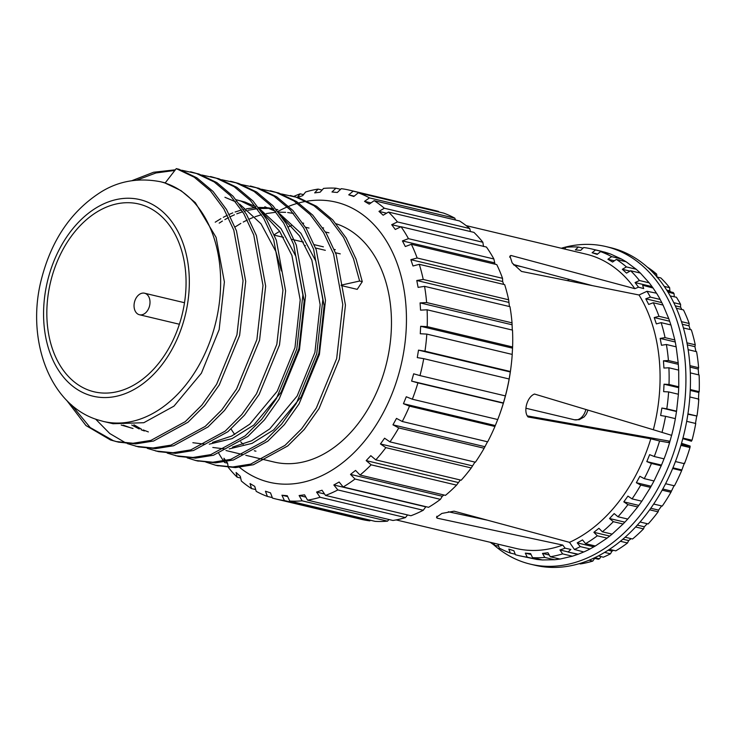 <?xml version="1.0" encoding="UTF-8"?>
<svg xmlns="http://www.w3.org/2000/svg" width="736" height="736" viewBox="0 0 736 736"><rect width="100%" height="100%" fill="white"/><g stroke="black" fill="none" stroke-linecap="round" stroke-linejoin="round"><path stroke-width="1.1" d="M139.03 314.631A11.068 7.765 -76.6 0 0 139.463 314.75A11.068 7.765 -76.6 0 0 149.509 306.093A11.068 7.765 -76.6 0 0 145.01 293.342A11.068 7.765 -76.6 0 0 144.587 293.222A11.068 7.765 -76.6 0 0 134.541 301.88A11.068 7.765 -76.6 0 0 139.03 314.631M142.545 205.059A96.517 67.767 -76.6 0 0 138.791 204.001A96.517 67.767 -76.6 0 0 51.189 279.514A96.517 67.767 -76.6 0 0 90.353 390.742A96.517 67.767 -76.6 0 0 94.116 391.8A96.517 67.767 -76.6 0 0 181.709 316.278A96.517 67.767 -76.6 0 0 142.545 205.059M561.605 248.152A163.226 114.614 103.4 0 1 605.967 246.569A163.226 114.614 103.4 0 1 612.324 248.354A163.226 114.614 103.4 0 1 678.555 436.457A163.226 114.614 103.4 0 1 530.417 564.162A163.226 114.614 103.4 0 1 524.06 562.378A163.226 114.614 103.4 0 1 493.35 544.456M605.967 246.569L610.494 247.646A163.226 114.614 103.4 0 1 616.851 249.43A163.226 114.614 103.4 0 1 683.091 437.534A163.226 114.614 103.4 0 1 534.943 565.239L530.417 564.162M605.277 252.338A157.55 110.621 103.4 0 1 607.835 253.12A157.55 110.621 103.4 0 1 610.356 253.994M600.585 251.62L610.374 253.948L621.442 258.998L611.662 256.643A157.596 110.658 103.4 0 0 600.585 251.62L597.181 254.389L592.112 252.733L595.516 249.964L605.305 252.292M621.423 259.017A157.55 110.621 103.4 0 1 626.115 261.795M626.134 261.777L636.208 269.266M636.18 269.284A157.55 110.621 103.4 0 1 640.375 273.111M640.394 273.093L649.216 282.863M649.198 282.882A157.55 110.621 103.4 0 1 652.786 287.666M643.034 285.31L643.043 285.329A157.596 110.658 103.4 0 0 643.034 285.31L652.823 287.638A157.596 110.658 103.4 0 1 653.117 288.043L653.062 288.07A157.55 110.621 103.4 0 1 656.457 293.195M646.99 291.281L656.54 293.204A157.596 110.658 103.4 0 1 660.192 299.451L650.394 297.123A157.596 110.658 103.4 0 0 646.99 291.281L639.023 294.989A151.257 106.205 103.4 0 1 653.347 429.741L671.646 435.344A157.596 110.658 103.4 0 0 675.363 418.646M660.137 299.478A157.55 110.621 103.4 0 1 663.035 305.109M663.062 305.09L668.776 318.66L658.996 316.314A157.596 110.658 103.4 0 0 653.292 302.754L648.692 304.437L645.794 298.807L650.394 297.123M668.748 318.67A157.55 110.621 103.4 0 1 670.882 324.999M675.225 341.982L660.155 338.404L665.059 337.631A157.596 110.658 103.4 0 0 661.14 322.644L670.928 324.972L674.838 339.968A157.55 110.621 103.4 0 1 676.126 346.849M678.288 364.32L663.449 360.796L668.426 360.539A157.596 110.658 103.4 0 0 666.384 344.503L676.172 346.831L678.196 362.866M678.169 362.876A157.55 110.621 103.4 0 1 678.647 370.125M668.904 367.788L678.693 370.116L678.776 386.805L669.006 384.468A157.596 110.658 103.4 0 0 668.904 367.788L663.927 368.046L663.449 360.796M678.748 386.805A157.55 110.621 103.4 0 1 678.371 394.248M668.619 391.92L678.408 394.248L676.568 411.176L666.788 408.848A157.596 110.658 103.4 0 0 668.619 391.92L663.651 391.644L664.028 384.201L669.006 384.468M676.54 411.166A157.55 110.621 103.4 0 1 675.308 418.637L665.556 416.309A157.596 110.658 103.4 0 1 661.995 432.446M671.591 435.326A157.55 110.621 103.4 0 1 669.512 442.75L669.567 442.759A157.596 110.658 103.4 0 1 664.065 458.85L654.258 456.513A157.596 110.658 103.4 0 0 659.594 440.993L650.808 438.794A151.257 106.205 103.4 0 1 569.498 542.34L574.42 549.461L583.804 551.972A157.596 110.658 103.4 0 0 590.079 548.946L580.281 546.618A157.596 110.658 103.4 0 1 574.42 549.461M664.01 458.832A157.55 110.621 103.4 0 1 661.195 465.778L654.028 480.958L644.248 478.639A157.596 110.658 103.4 0 0 651.443 463.468L646.815 461.601L649.64 454.655L654.258 456.513M654 480.948A157.55 110.621 103.4 0 1 650.486 487.37M650.514 487.388L641.838 501.198L632.058 498.888A157.596 110.658 103.4 0 0 640.734 485.07L636.346 482.724L639.86 476.293L644.248 478.639M641.81 501.188A157.55 110.621 103.4 0 1 637.689 506.929M627.928 504.638L637.716 506.966L627.762 519.064L617.982 516.755A157.596 110.658 103.4 0 0 627.928 504.638L623.815 501.851L627.946 496.101L632.058 498.888M627.734 519.046A157.55 110.621 103.4 0 1 623.098 523.977L612.14 534.115A157.55 110.621 103.4 0 1 607.09 538.08M593.851 546.83L577.208 542.864L582.516 539.92L585.589 543.665A157.596 110.658 103.4 0 0 597.319 535.799L607.108 538.126L595.369 545.974M595.35 545.956A157.55 110.621 103.4 0 1 590.042 548.9M583.712 551.954A157.55 110.621 103.4 0 1 578.266 554.18L578.294 554.226A157.596 110.658 103.4 0 1 577.87 554.383L568.072 552.055A157.596 110.658 103.4 0 1 568.072 552.055L578.294 554.226M577.843 554.337A157.55 110.621 103.4 0 1 572.396 556.168M572.406 556.195L560.032 559.056M560.022 559.029A157.55 110.621 103.4 0 1 554.567 559.71L542.34 559.949L532.542 557.64A157.596 110.658 103.4 0 0 544.787 557.428L542.496 553.417L547.952 552.736L550.243 556.747L560.032 559.075M542.331 559.921A157.55 110.621 103.4 0 1 537.004 559.434M536.802 559.434L518.99 555.652A157.596 110.658 103.4 0 1 515.412 554.714L513.894 550.767L508.815 549.111L510.342 553.058A157.596 110.658 103.4 0 1 499.266 548.026L497.876 544.116M511.272 364.743L511.124 365.976A151.349 106.269 103.4 0 1 499.505 414.846L499.072 416.006A158.737 111.458 -76.6 0 0 503.332 403.208L505.384 395.904A158.737 111.458 -76.6 0 0 509.146 378.985L510.379 371.514A158.737 111.458 -76.6 0 0 511.272 364.743A158.737 111.458 -76.6 0 0 512.228 354.421L426.816 334.098A158.737 111.458 103.4 0 1 424.966 351.201L418.508 350.134L417.275 357.604L423.734 358.662A158.737 111.458 103.4 0 1 419.971 375.59L413.669 373.814L411.617 381.11L417.919 382.886A158.737 111.458 103.4 0 1 412.344 399.216L406.272 396.759L403.448 403.705L409.52 406.162A158.737 111.458 103.4 0 1 402.261 421.498L396.492 418.398L392.969 424.828L398.737 427.929A158.737 111.458 103.4 0 1 389.97 441.885L384.578 438.205L380.448 443.955L385.839 447.635A158.737 111.458 103.4 0 1 375.792 459.88L370.815 455.685L366.169 460.616L371.146 464.812A158.737 111.458 103.4 0 1 360.051 475.042L355.543 470.414L350.502 474.398L355.019 479.026A158.737 111.458 103.4 0 1 343.16 486.984L339.14 482.025L333.831 484.969L337.852 489.937A158.737 111.458 103.4 0 1 325.514 495.42L322.018 490.231L316.563 492.071L320.068 497.26A158.737 111.458 103.4 0 1 307.556 500.149L304.584 494.84L299.129 495.521L302.1 500.83A158.737 111.458 103.4 0 1 289.736 501.05L287.279 495.724L281.952 495.227L284.4 500.554A158.737 111.458 103.4 0 1 276.101 499.045A158.737 111.458 103.4 0 1 272.476 498.088L270.526 492.872L265.448 491.216L267.407 496.441A158.737 111.458 103.4 0 1 256.211 491.354L254.73 486.349L250.038 483.57L251.528 488.584A158.737 111.458 103.4 0 1 241.344 481.013L240.286 476.321L236.1 472.494L237.158 477.186A158.737 111.458 103.4 0 1 228.243 467.305L227.553 463.027L226.495 461.647M455.4 219.981L454.866 218.196A158.737 111.458 -76.6 0 0 443.679 213.118L358.266 192.804A158.737 111.458 103.4 0 1 369.463 197.883L364.532 201.36L369.224 204.139L374.155 200.661A158.737 111.458 103.4 0 1 384.33 208.233L378.976 211.388L383.162 215.216L388.516 212.06A158.737 111.458 103.4 0 1 397.44 221.932L391.708 224.682L395.296 229.466L401.028 226.725A158.737 111.458 103.4 0 1 408.462 238.657L402.417 240.911L405.315 246.532L411.36 244.288A158.737 111.458 103.4 0 1 417.137 257.996L410.854 259.67L412.988 266L419.272 264.325A158.737 111.458 103.4 0 1 423.237 279.468L416.788 280.508L418.103 287.38L424.562 286.341A158.737 111.458 103.4 0 1 426.622 302.542L420.081 302.901L420.56 310.15L427.092 309.792A158.737 111.458 103.4 0 1 427.202 326.646L420.661 326.296L420.274 333.748L426.816 334.098M470.414 231.536L469.734 228.546A158.737 111.458 -76.6 0 0 459.558 220.975L374.155 200.661M483.534 246.523L482.844 242.254A158.737 111.458 -76.6 0 0 473.929 232.374L388.516 212.06M495.006 264.187L493.874 258.98A158.737 111.458 -76.6 0 0 486.432 247.038L401.028 226.725M503.682 284.409L502.67 281.511L502.541 278.318A158.737 111.458 -76.6 0 0 496.772 264.61L411.36 244.288M509.441 306.535L508.64 299.782A158.737 111.458 -76.6 0 0 504.675 284.648L419.272 264.325M512.284 330.059L512.026 322.856A158.737 111.458 -76.6 0 0 509.965 306.664L424.562 286.341M512.182 354.402L512.606 346.969A158.737 111.458 -76.6 0 0 512.504 330.105L427.092 309.792M412.344 399.216L497.748 419.538A158.737 111.458 -76.6 0 0 499.072 416.006M402.261 421.498L487.664 441.821A158.737 111.458 -76.6 0 0 494.932 426.484L497.729 419.529M389.97 441.885L475.382 462.208A158.737 111.458 -76.6 0 0 484.15 448.242L487.499 441.775M375.792 459.88L461.196 480.203A158.737 111.458 -76.6 0 0 471.252 467.958L474.95 462.107M360.051 475.042L445.464 495.356A158.737 111.458 -76.6 0 0 456.559 485.134L460.35 480.001M343.16 486.984L428.564 507.306A158.737 111.458 -76.6 0 0 440.422 499.348L442.327 496.248L443.946 494.997M325.514 495.42L410.918 515.743A158.737 111.458 -76.6 0 0 423.255 510.25L425.923 506.672M307.556 500.149L392.969 520.472A158.737 111.458 -76.6 0 0 405.472 517.583L407.569 514.942M289.736 501.05L375.139 521.364A158.737 111.458 -76.6 0 0 387.513 521.152L388.985 519.524M276.101 499.045L361.505 519.368A158.737 111.458 -76.6 0 0 369.812 520.867L370.456 520.251M238.556 466.55A143.971 101.09 -76.6 0 0 263.681 480.672A143.971 101.09 -76.6 0 0 398.875 373.603A143.971 101.09 -76.6 0 0 341.532 203.706A143.971 101.09 -76.6 0 0 307.28 201.14M293.894 196.365A158.737 111.458 103.4 0 1 300.159 193.816L297.243 197.478L302.689 195.638L305.615 191.976A158.737 111.458 103.4 0 1 318.118 189.088L314.677 192.878L320.132 192.197L323.573 188.407A158.737 111.458 103.4 0 1 335.938 188.195L331.982 191.986L337.309 192.482L341.274 188.683A158.737 111.458 103.4 0 1 349.572 190.192A158.737 111.458 103.4 0 1 353.197 191.148L348.735 194.838L351.247 195.666L353.814 196.494L358.266 192.804M522.082 266.818L513.94 265.107M567.373 280.591A141.726 99.516 103.4 0 1 569.544 279.505M466.136 225.612L585.994 254.122A151.257 106.205 103.4 0 1 591.882 255.778A151.257 106.205 103.4 0 1 634.846 288.678L638.517 287.178L635.076 282.578L639.446 280.517L649.235 282.845M568.164 551.926L559.94 549.967L565.147 548.21L562.773 545.082A151.257 106.205 103.4 0 1 515.982 548.43L396.124 519.91M562.773 545.082L437.055 518.144L436.512 517.233L441.894 513.424L454.075 511.18L569.498 542.34M650.808 438.794L528.062 416.972C523.057 411.332 527.114 396.824 534.502 394.045L653.347 429.741M639.023 294.989L521.465 271.428L512.155 262.936L509.974 256.082L510.885 255.456L634.846 288.678M564.503 249.007L566.14 247.25A157.596 110.658 103.4 0 1 578.386 247.038L575.35 249.881L580.686 250.378L583.712 247.526A157.596 110.658 103.4 0 1 591.937 249.026A157.596 110.658 103.4 0 1 595.516 249.964M560.556 248.069L564.632 248.869M243.147 454.673L225.97 450.515M245.806 455.308L274.096 462.042A123.197 86.508 -76.6 0 0 385.866 365.81A123.197 86.508 -76.6 0 0 336.14 223.753M341.237 285.559L357.218 289.358L362.278 281.667L359.619 281.032L341.154 285.136M103.279 421.406L97.603 419.805C49.588 405.048 25.999 339.719 41.216 280.03C51.29 240.12 71.355 210.698 101.412 191.746C119.011 180.946 138.644 177.597 160.31 181.7A123.197 86.508 103.4 0 1 165.103 183.052L181.001 190.624L195.334 202.658L216.09 237.36L224.388 281.934L219.153 329.618L201.388 373.216L173.972 406.134L143.814 422.712L113.077 423.734L103.279 421.406A123.197 86.508 103.4 0 0 215.096 325.008A123.197 86.508 103.4 0 0 165.103 183.052L176.263 168.618L178.931 169.252L196.889 177.827L213.081 191.47L226.504 209.521L236.468 230.828L245.714 281.373L239.614 335.478L219.273 384.928L204.571 405.692L187.984 422.243L153.603 441.02L135.718 443.882L118.551 442.152L110.612 440.027L85.956 425.537L66.599 400.237M133.023 428.481L121.21 425.049M131.054 427.975L123.262 425.196M224.94 197.285L235.759 201.876M239.66 204.12L261.022 223.808L275.926 251.592L281.318 270.903M255.705 206.623L244.886 202.032L236.164 199.741L240.92 201.084L257.692 209.236M262.255 212.529L279.579 231.178L291.907 255.401L300.205 299.966L294.97 347.659L277.205 391.258L249.789 424.166L231.702 436.034L212.511 442.4M259.606 208.858L280.968 228.556L295.872 256.34L304.17 300.914L298.936 348.597L281.17 392.196L253.754 425.114L232.107 438.619L209.263 444.167M205.197 444.25L192.86 442.713M282.201 217.276L299.524 235.925L311.852 260.139L320.151 304.713L314.916 352.406L297.151 396.005L269.735 428.913L251.648 440.781L232.456 447.148M264.831 206.77L275.65 211.37M279.551 213.606L300.914 233.303L315.818 261.087L324.116 305.652L318.881 353.344L301.116 396.943L273.7 429.861L252.052 443.366L229.209 448.914M225.142 448.988L212.805 447.46M144.385 430.974L141.156 429.796M139.242 428.996L131.744 425.022M148.35 431.912L143.207 429.934M141.321 429.07L133.897 424.782M215.225 222.189L220.892 218.656M223.302 217.313L227.35 215.262M229.227 214.388L232.797 212.879M235.106 212.005L241.528 209.972M243.46 209.484L244.186 209.309M246.394 208.822L255.134 207.607M258.502 207.423L265.678 207.598M267.729 207.782L273.442 208.656M219.19 223.128L222.419 221.048M224.857 219.595L228.51 217.598M230.396 216.651L234.444 214.783M236.762 213.826L242.65 211.747M244.554 211.177L245.925 210.8M248.152 210.248L256.956 208.748M259.357 208.527L267.573 208.408M269.643 208.536L273.709 208.978M276.175 209.374L277.812 209.686M235.17 226.927L240.838 223.404M243.248 222.051L247.296 220.009M249.173 219.135L252.742 217.626M255.042 216.752L261.473 214.719M263.396 214.222L264.132 214.047M266.34 213.569L275.08 212.345M278.447 212.17L285.623 212.336M287.675 212.529L293.388 213.403M291.336 225.685A123.197 86.508 -76.6 0 0 288.19 227.001M279.689 231.334A123.197 86.508 -76.6 0 0 274.215 234.766M231.058 429.005A123.197 86.508 -76.6 0 0 234.729 434.47M240.764 441.867A123.197 86.508 -76.6 0 0 243.147 444.351M681.453 321.66L689.19 323.5L689.006 325.836L682.281 324.245M676.32 308.228L683.486 309.93A157.596 110.658 103.4 0 1 689.19 323.5M686.927 342.829L695.253 344.816L694.94 346.674L687.314 344.862M683.385 327.943L691.334 329.829A157.596 110.658 103.4 0 1 695.253 344.816M689.917 365.645L698.62 367.715L698.234 369.067L690.018 367.117M688.123 349.674L696.578 351.688A157.596 110.658 103.4 0 1 698.62 367.715M690.267 389.528L699.2 391.653L698.814 392.472L690.221 390.43M690.304 372.876L699.099 374.974A157.596 110.658 103.4 0 1 699.2 391.653M687.93 413.871L696.983 416.024L687.875 414.221M689.834 396.971L698.814 399.105A157.596 110.658 103.4 0 1 696.983 416.024M682.944 438.086L692.033 440.238A157.596 110.658 103.4 0 0 695.75 423.494L686.679 421.332M667.892 292.026L674.066 293.692L674.259 296.792M667.313 291.088L673.228 292.486A157.596 110.658 103.4 0 1 674.066 293.692M664.258 286.424L669.64 287.702L669.861 290.858L666.696 290.104M657.027 277.03L660.808 277.932A157.596 110.658 103.4 0 1 669.64 287.702M653.798 273.424L656.622 274.096L657.128 277.564M647.183 267.012A157.596 110.658 103.4 0 1 656.622 274.096M579.306 563.666L580.437 563.932A157.596 110.658 103.4 0 0 592.811 561.071L589.14 560.197M663.081 305.081L653.292 302.754M665.059 337.631L674.848 339.958M668.426 360.539L678.215 362.866M643.043 285.329L653.117 288.043M640.403 273.074L630.614 270.747A157.596 110.658 103.4 0 1 639.446 280.517M626.143 261.749L616.354 259.422A157.596 110.658 103.4 0 1 626.428 266.92L636.217 269.247M578.386 247.038L583.05 248.152M498.714 546.241L494.574 545.256A157.596 110.658 103.4 0 1 490.24 542.303M515.218 554.217L510.342 553.058M537.004 559.48L527.215 557.152A157.596 110.658 103.4 0 1 518.99 555.652M554.576 559.756L544.787 557.428M572.406 556.214L562.617 553.886A157.596 110.658 103.4 0 1 550.243 556.747M598.414 555.892L603.327 557.207A157.596 110.658 103.4 0 0 610.475 553.803L604.624 552.414M609.472 549.35L615.784 550.85A157.596 110.658 103.4 0 0 627.514 542.975L620.393 541.282M625.149 537.225L632.555 538.991A157.596 110.658 103.4 0 0 643.531 528.871L635.61 526.985M640.062 522.008L648.177 523.94A157.596 110.658 103.4 0 0 658.122 511.824L649.676 509.809M653.688 504.031L662.253 506.074A157.596 110.658 103.4 0 0 670.928 492.255L662.152 490.167M665.592 483.718L674.443 485.824A157.596 110.658 103.4 0 0 681.637 470.644L672.658 468.51M585.589 543.665L595.378 546.002M623.125 524.014L613.336 521.686A157.596 110.658 103.4 0 1 602.361 531.806L612.15 534.134M650.523 487.398L640.734 485.07M661.232 465.796L651.443 463.468M669.567 442.566L668.536 442.235L669.604 442.419M681.168 444.47L690.129 446.062L689.982 447.543A157.596 110.658 103.4 0 1 684.452 463.698L675.436 461.555M681.508 443.302L690.129 446.062M527.326 415.895L669.953 441.25M669.567 442.759L659.594 440.993M691.49 441.241L682.796 438.628M673.744 302.68L680.588 304.308L680.57 307.078L675.234 305.808M670.211 295.973L676.402 297.224A157.596 110.658 103.4 0 1 680.588 304.308M593.786 558.173L598.267 559.231A157.596 110.658 103.4 0 0 599.555 558.744L594.734 557.722M689.982 447.543L680.901 445.381M600.99 556.582L599.555 558.744M448.334 511.778L486.892 520.076M436.853 516.249L437.055 518.144M565.147 548.21L570.869 549.433L568.054 552.028M642.648 285.485L643.696 288.567L638.517 287.178M509.597 257.112L510.885 255.456M592.094 285.55L513.397 264.5M689.77 447.286L680.966 445.188M669.585 442.483L668.536 442.235M652.022 286.608L635.076 282.578M594.725 558.238L592.811 561.071M562.617 553.886L559.94 549.967M684.425 462.926L681.637 470.644M681.6 469.881L672.943 467.82M661.48 465.088L646.815 461.601M674.029 485.723L670.928 492.255M671.131 490.995L662.786 489.017M651.13 486.238L636.346 482.724M661.636 505.926L658.6 510.122L658.122 511.824M658.6 510.122L650.79 508.263M638.811 505.411L623.815 501.851M647.248 523.719L644.322 526.783L643.531 528.871M644.322 526.783L637.321 525.118M624.864 522.155L609.537 518.512L614.183 513.581L617.982 516.755M613.336 521.686L609.537 518.512M631.12 538.651L628.664 540.574L627.514 542.975M628.664 540.574L622.886 539.194M609.702 536.056L593.878 532.294L598.911 528.31L602.361 531.806M597.319 535.799L593.878 532.294M613.511 550.316L611.984 551.144L610.475 553.803M611.984 551.144L608.129 550.224M580.281 546.618L577.208 542.864M549.258 555.027L542.496 553.417M531.061 554.493L525.32 553.132L530.647 553.619L532.542 557.64M527.215 557.152L525.32 553.132M494.574 545.256L493.939 543.186M597.604 254.04L592.112 252.733M616.354 259.422L612.591 262.034L607.899 259.256L611.662 256.643M614.376 260.792L607.899 259.256M630.614 270.747L626.529 273.12L622.343 269.284L626.428 266.92M629.988 271.106L622.343 269.284M665.556 416.309L660.643 415.5L661.876 408.029L666.788 408.848M676.485 411.507L661.876 408.029M678.721 387.688L664.028 384.201M666.384 344.503L661.48 345.276L660.155 338.404M661.14 322.644L656.356 323.895L654.221 317.566L658.996 316.314M669.65 321.236L654.221 317.566M661.793 302.616L645.794 298.807M493.874 258.98L408.462 238.657M482.844 242.254L397.44 221.932M469.734 228.546L384.33 208.233M454.866 218.196L369.463 197.883M349.572 190.192L434.985 210.514A158.737 111.458 -76.6 0 1 438.61 211.462L353.197 191.148M340.621 189.308L335.938 188.195M322.092 190.035L318.118 189.088M303.517 194.608L300.159 193.816M323.619 227.994L322.8 227.801M303.674 223.247L302.855 223.054M335.294 249.67L334.227 249.421M323.38 246.836L314.281 244.674M303.434 242.098L291.668 239.292M283.489 237.351L274.39 235.18M227.58 463.211L224.646 462.521A158.737 111.458 103.4 0 1 224.305 462.033M223.634 461.049A158.737 111.458 103.4 0 1 218.85 453.486M240.672 478.014L237.158 477.186M255.686 489.569L251.528 488.584M272.292 497.6L267.407 496.441M369.812 520.867L284.4 500.554M387.513 521.152L302.1 500.83M405.472 517.583L320.068 497.26M423.255 510.25L337.852 489.937M440.422 499.348L355.019 479.026M456.559 485.134L371.146 464.812M471.252 467.958L385.839 447.635M484.15 448.242L398.737 427.929M502.541 278.318L417.137 257.996M508.64 299.782L423.237 279.468M512.026 322.856L426.622 302.542M512.606 346.969L427.202 326.646M510.379 371.514L424.966 351.201M509.146 378.985L423.734 358.662M505.384 395.904L419.971 375.59M494.932 426.484L409.52 406.162M680.57 307.078L681.867 309.552M689.006 325.836L690.294 329.581M694.94 346.674L695.897 351.523M698.234 369.067L698.639 374.863M698.814 392.472L698.427 399.924M696.661 416.309L695.428 423.77M669.861 290.858L670.643 291.879M503.332 403.208L417.919 382.886M306.268 201.305A143.971 101.09 -76.6 0 0 298.733 202.97M297.464 203.329A143.971 101.09 -76.6 0 0 288.751 206.319M287.353 206.899A143.971 101.09 -76.6 0 0 280.232 210.229M280.039 210.33A143.971 101.09 -76.6 0 0 277.895 211.471M225.731 460.626L223.965 458.243L224.388 460.911M503.442 402.96L411.617 381.11M495.273 425.546L403.448 403.705M510.324 371.984L418.508 350.134M512.486 348.146L420.661 326.296M511.906 324.742L420.081 302.901M508.613 302.349L416.788 280.508M502.67 281.511L410.854 259.67M494.242 262.752L402.417 240.911M484.794 446.669L392.969 424.828M472.264 465.796L380.448 443.955M457.994 482.457L366.169 460.616M442.327 496.248L350.502 474.398M425.656 506.819L333.831 484.969M324.53 493.966L316.563 492.071M305.863 497.122L299.129 495.521M287.684 496.598L281.952 495.227M255.953 451.168L254.306 450.782M340.271 253.874L335.524 252.742M325.321 250.314L315.588 247.995M305.376 245.576L304.75 245.419M328.946 232.815L325.478 231.996M309 228.068L305.532 227.249M354.228 196.144L348.735 194.838M370.981 202.897L364.532 201.36M386.584 213.201L378.976 211.388M400.78 226.844L391.708 224.682M117.217 441.821L113.28 440.662L90.169 427.524L71.484 404.855M137.144 180.007L155.922 172.978L174.874 170.421M181.82 170.255L198.876 174L216.835 182.574L233.027 196.208L246.45 214.259L256.413 235.566L265.659 286.12L259.56 340.216L239.218 389.666L224.517 410.44L207.929 426.99L173.549 445.768L155.664 448.629L138.497 446.899L127.328 443.606M201.765 175.002L218.822 178.738L236.78 187.312L252.972 200.956L266.395 219.006L276.359 240.313L285.605 290.867L279.505 344.963L259.164 394.413L244.462 415.187L227.875 431.738L193.494 450.515L175.61 453.376L158.442 451.637L147.274 448.353M231.812 181.608L238.768 183.485L256.726 192.059L272.918 205.703L286.341 223.753L296.304 245.06L305.55 295.614L299.451 349.71L279.11 399.16L264.408 419.925L247.82 436.485L213.44 455.262L195.555 458.114L178.388 456.384L167.219 453.1M240.286 184.34L258.713 188.232L276.672 196.806L292.864 210.45L306.286 228.5L316.25 249.808L325.496 300.352L319.396 354.458L299.055 403.908L284.354 424.672L267.766 441.223L233.386 460L215.501 462.861L197 460.8M261.602 189.235L278.659 192.979L296.617 201.554L312.809 215.188L326.232 233.238L336.196 254.546L345.442 305.1L339.342 359.196L319.001 408.646L304.299 429.419L287.712 445.97L253.331 464.747L235.446 467.608L216.945 465.548M281.548 193.982L298.604 197.717L316.563 206.292L332.755 219.935L346.178 237.986L356.141 259.293L362.278 281.667M176.263 168.618L194.221 177.192L210.413 190.836L223.836 208.886L233.8 230.193L243.055 280.747L236.946 334.843L216.605 384.293L201.912 405.058L185.316 421.608L150.935 440.395L133.05 443.247L115.883 441.517M132.075 180.605L153.603 172.252L175.352 169.804M190.587 171.782L196.208 173.365L214.167 181.939L230.359 195.574L243.782 213.624L253.745 234.931L263 285.485L256.892 339.581L236.55 389.04L221.858 409.805L205.261 426.356L170.881 445.133L152.996 447.994L135.829 446.264M126.04 443.09L109.784 433.541L95.597 419.115M210.533 176.53L216.154 178.103L234.112 186.686L250.304 200.321L263.727 218.371L273.691 239.678L282.946 290.232L276.837 344.328L256.496 393.778L241.804 414.552L225.207 431.103L190.826 449.88L172.942 452.741L155.774 451.002M221.711 179.74L236.1 182.85L254.058 191.424L270.25 205.068L283.673 223.118L293.636 244.426L302.892 294.98L296.783 349.076L276.442 398.526L261.749 419.299L245.152 435.85L210.772 454.627L192.887 457.479L175.72 455.75M250.424 186.024L256.045 187.597L274.004 196.172L290.196 209.815L303.618 227.866L313.582 249.173L322.837 299.727L316.728 353.823L296.387 403.273L281.695 424.037L265.098 440.588L230.718 459.374L212.833 462.226L195.666 460.497L187.165 457.847M270.37 190.762L275.991 192.344L293.949 200.919L310.141 214.553L323.564 232.604L333.528 253.911L342.783 304.465L336.674 358.561L316.333 408.02L301.64 428.784L285.044 445.335L250.663 464.112L232.778 466.974L215.611 465.244L205.822 462.07M290.315 195.509L295.936 197.082L313.895 205.666L330.087 219.3L343.51 237.351L353.473 258.658L359.619 281.032M89.13 395.094A101.044 70.95 -76.6 0 0 184.018 319.948A101.044 70.95 -76.6 0 0 143.768 200.707A101.044 70.95 -76.6 0 0 48.889 275.844A101.044 70.95 -76.6 0 0 89.13 395.094M587.972 410.099L586.362 414.092L584.136 416.916L579.287 419.686L574.328 419.759A12.586 8.841 -76.6 0 0 585.865 409.464M139.463 314.75L179.391 324.245M574.328 419.759L525.9 408.241M160.31 181.7L165.241 182.868M591.937 249.026L601.735 251.353M144.587 293.222L184.506 302.717M233.146 181.912L230.478 181.277M198.334 461.132L195.666 460.497M218.279 465.879L215.611 465.244"/></g></svg>
